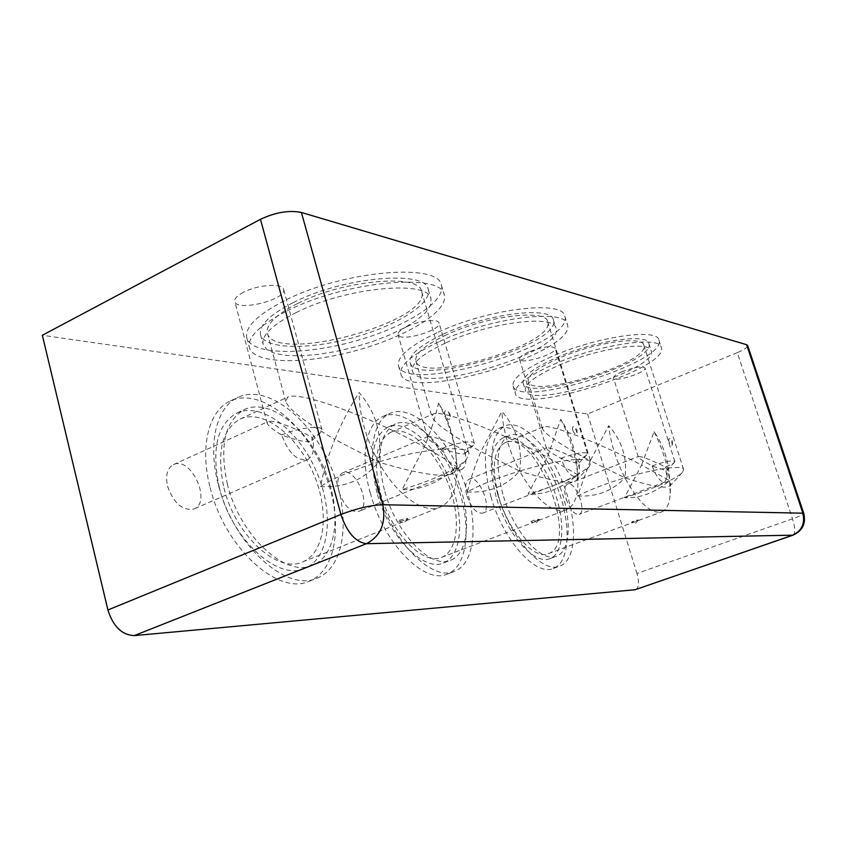 <?xml version="1.0" encoding="UTF-8"?>
<svg xmlns="http://www.w3.org/2000/svg" width="847" height="847" viewBox="0 0 847 847"><rect width="100%" height="100%" fill="white"/><g stroke="black" fill="none" stroke-linecap="round" stroke-linejoin="round"><path stroke-width="0.64" stroke-dasharray="4.24 3.18" d="M635.726 589.607C638.934 587.649 639.337 582.27 636.933 573.472L792.506 518.819C799.801 516.204 803.549 514.415 803.761 513.451M792.972 535.166C795.46 533.419 795.301 527.967 792.506 518.819L737.292 352.638C744.28 349.673 747.742 347.281 747.657 345.491M737.292 352.638L587.574 413.982L42.35 335.253M551.333 356.703C524.674 368.773 511.895 378.524 513.007 385.957C517.602 408.889 667.754 361.902 658.945 340.102C657.685 327.778 596.076 336.735 551.333 356.703M622.397 371.589C616.288 374.247 613.313 376.396 613.472 378.016C614.181 382.738 647.119 372.225 645.001 367.947C642.068 365.872 634.53 367.09 622.397 371.589M528.623 351.95C522.303 354.829 519.275 357.233 519.539 359.181C520.503 365.163 557.622 353.771 555.103 348.255C551.418 345.428 542.588 346.656 528.623 351.95M407.153 326.497C400.705 329.621 397.677 332.352 398.058 334.681C399.382 342.527 442.145 330.277 439.053 322.951C438.45 318.504 419.424 320.558 407.153 326.497M243.555 292.226C237.171 295.582 234.248 298.673 234.767 301.5C236.588 312.151 287.493 299.383 283.607 289.303C282.824 282.94 257.784 284.656 243.555 292.226M436.936 332.744C409.704 345.809 396.883 356.778 398.471 365.671C404.94 395.305 575.568 344.433 564.748 316.1C563.17 299.658 487.724 308.594 436.936 332.744M284.338 300.77C257.202 314.862 244.688 327.249 246.805 337.932C251.527 354.893 302.675 355.518 353.093 341.648C403.606 328.033 446.178 302.061 441.435 285.333C439.561 262.506 342.897 270.426 284.338 300.77M320.494 486.591C344.994 487.925 364.337 479.73 378.535 462.038C423.945 448.158 467.957 444.675 469.016 453.748L465.956 460.397L457.073 467.057L455.326 450.223C452.563 432.288 446.972 416.576 438.534 403.087C435.39 417.232 430.647 431.843 424.315 446.898C371.007 416.968 299.637 390.626 287.715 397.116L285.757 401.351C288.499 409.26 304.856 421.954 334.83 439.434C328.075 456.025 323.289 471.747 320.494 486.591C333.04 478.259 352.394 470.074 378.535 462.038C417.825 474.024 450.54 479.413 454.765 471.673L457.073 467.057C443.786 474.976 425.469 482.483 402.134 489.577L424.315 446.898C436.988 453.95 447.904 460.662 457.073 467.057C438.333 483.076 420.017 490.582 402.134 489.577M405.882 519.952L407.831 518.946C409.556 517.242 395.697 520.566 398.746 521.583L405.882 519.952M438.534 403.087C447.438 419.805 453.219 436.798 455.898 454.087L457.073 467.057C457.465 488.274 451.811 501.636 440.122 507.162C423.892 514.373 396.724 495.41 378.535 462.038L334.83 439.434C341.669 422.833 349.769 407.206 359.117 392.553C376.269 412.383 382.749 435.538 378.535 462.038C365.692 438.037 359.223 414.871 359.117 392.553M297.53 303.533C275.794 314.724 265.757 324.602 267.398 333.178C274.237 364.665 432.796 321.447 421.647 291.495C419.921 273.348 343.755 279.743 297.53 303.533M444.76 414.776C444.294 410.319 445.49 409.387 448.37 411.96L450.36 416.639C449.736 421.023 447.872 420.408 444.76 414.776M295.921 312.681C346.37 286.9 429.365 279.637 431.038 298.991L430.509 305.375L425.649 312.543L416.851 320.102L404.654 327.673L389.715 334.904L372.775 341.479L354.618 347.079L336.09 351.463L318.017 354.427L301.267 355.793L286.678 355.475L275.021 353.443L266.985 349.726L263.152 344.464C261.395 335.348 272.321 324.761 295.921 312.681M293.168 302.623C343.49 276.662 426.454 269.759 428.243 289.462C432.351 303.766 395.782 326.19 352.066 337.964C308.424 349.97 264.539 349.292 260.548 334.787C258.748 325.492 269.621 314.777 293.168 302.623M287.101 310.913C345.809 280.77 442.505 272.448 444.252 294.862C448.889 311.273 406.2 337.032 355.634 350.69C305.153 364.602 254.026 364.274 249.389 347.641C247.324 337.148 259.902 324.909 287.101 310.913M467.332 491.959C488.984 493.102 506.411 486.136 519.603 471.059C556.479 459.836 590.137 456.141 591.015 462.557L589.141 466.877L577.686 474.765C576.786 453.283 571.132 434.797 560.735 419.318L547.384 457.168C500.344 431.811 441.679 409.45 433.166 414.003L431.906 416.692C434.606 423.32 450.953 434.966 480.948 451.631C474.892 465.808 470.36 479.254 467.332 491.959C479.762 484.876 497.189 477.909 519.603 471.059C548.803 480.238 573.684 485.384 576.68 480.016L577.898 476.512L577.686 474.765C564.907 481.541 548.358 488.01 528.052 494.172L547.384 457.168L577.686 474.765C561.212 488.613 544.674 495.082 528.052 494.172M537.21 520.534L539.19 519.582C540.418 518.311 529.11 521.233 531.365 521.964L537.21 520.534M560.735 419.318C570.317 438.058 575.96 456.544 577.686 474.765L577.972 480.355C578.141 496.437 574.181 506.305 566.103 509.947C551.969 513.335 536.469 500.376 519.603 471.059L480.948 451.631L501.848 411.494C516.882 428.518 522.8 448.381 519.603 471.059C509.026 450.593 503.107 430.742 501.848 411.494M446.634 334.777C424.898 345.142 414.638 353.887 415.845 361.013C420.641 384.538 556.532 344.03 547.66 321.722C546.241 308.679 486.76 315.804 446.634 334.777M572.72 430.223C572.138 426.74 572.826 425.734 574.795 427.216L577.04 432.796C576.32 435.4 574.88 434.543 572.72 430.223M445.967 342.77C489.725 322.199 554.52 314.248 555.918 328.16C565.298 351.992 417.656 396.004 412.468 370.922C411.166 363.352 422.335 353.972 445.967 342.77M443.426 334.099C487.089 313.411 551.873 305.682 553.356 319.859C562.884 344.168 415.401 388.138 410.064 362.58C408.73 354.861 419.847 345.364 443.426 334.099M439.487 341.468C490.392 317.466 565.849 308.266 567.331 324.401C577.972 352.183 407.163 403.098 400.853 374.025C399.318 365.311 412.193 354.459 439.487 341.468M223.947 487.999C235.307 535.495 277.922 573.895 302.517 561.974C325.672 552.763 329.737 510.434 313.125 472.774C296.905 434.945 262.866 408.593 240.125 419.064C221.776 429.514 216.387 452.489 223.947 487.999M380.43 493.018C390.933 532.964 423.288 565.944 441.499 557.39C458.915 550.804 461.139 515.061 447.587 482.091C434.331 449.016 407.82 424.919 390.732 432.319C376.248 440.609 372.807 460.842 380.43 493.018M281.755 435.009C296.492 428.148 321.616 424.919 321.955 429.694L320.42 432.722L312.257 437.55C295.741 427.894 271.919 419.297 267.896 421.615L267.144 423.214C268.076 425.861 272.946 429.789 281.755 435.009C297.085 440.641 306.963 442.685 311.368 441.128L312.257 437.55C314.936 448.868 313.358 456.205 307.525 459.582C296.895 461.16 288.308 452.965 281.755 435.009M442.325 448.402C454.966 442.96 474.045 439.932 474.309 443.256L473.42 445.173L464.452 450.255C446.475 440.895 434.352 436.353 428.063 436.618L427.597 437.592C428.518 439.805 433.431 443.405 442.325 448.402C453.992 452.785 461.509 454.564 464.876 453.748L464.452 450.255L465.67 455.919C466.496 463.14 465.183 467.629 461.71 469.386C454.172 470.149 447.714 463.161 442.325 448.402M560.958 458.301C575.219 453.23 584.059 451.61 587.479 453.463L586.929 454.733C585.468 456.173 582.408 457.835 577.739 459.699C562.027 451.716 551.725 447.756 546.844 447.798L546.537 448.444C547.427 450.297 552.233 453.579 560.958 458.301C570.338 461.869 576.362 463.436 579.052 463.002L577.739 459.699L579.337 468.846C579.369 473.081 578.363 475.654 576.32 476.575C570.677 476.914 565.563 470.826 560.958 458.301M167.547 486.178C173.741 503.425 182.539 511.027 193.931 508.994C212.279 502.155 190.861 455.622 173.444 464.622C167.261 468.126 165.292 475.315 167.547 486.178M338.895 491.684C344.009 505.934 350.658 512.509 358.821 511.408C372.468 506.802 355.581 466.443 342.686 472.87C337.879 475.601 336.608 481.879 338.895 491.684M466.888 495.802C471.281 507.956 476.554 513.727 482.716 513.134C493.24 509.873 479.137 474.309 469.238 479.158C465.437 481.371 464.643 486.919 466.888 495.802M652.19 465.914C664.556 461.583 672.105 460.08 674.837 461.424L674.466 462.293C673.153 463.595 670.115 465.162 665.35 467.015C651.375 460.048 642.418 456.533 638.479 456.459L638.267 456.904C639.125 458.471 643.762 461.477 652.19 465.914C660.004 468.92 665.022 470.318 667.235 470.085L665.35 467.015L667.023 477.157L664.81 482.081C660.416 482.187 656.213 476.797 652.19 465.914M566.145 498.989C569.999 509.587 574.34 514.732 579.157 514.425C587.522 512.022 575.304 480.281 567.49 484.092C564.43 485.934 563.975 490.9 566.145 498.989M577.548 495.982C596.87 497.009 612.667 490.942 624.917 477.793C655.885 468.402 682.915 464.791 683.624 469.545L682.396 472.467C680.236 474.754 675.97 477.475 669.617 480.651C669.003 461.763 663.826 445.458 654.075 431.705L641.592 465.024C599.528 443.013 549.639 423.585 543.287 426.962L542.44 428.751C545.055 434.363 561.021 445.024 590.317 460.747L577.548 495.982C589.512 489.831 605.309 483.764 624.917 477.793C650.327 486.178 665.329 488.91 669.924 485.977L670.612 484.24L669.617 480.651C657.484 486.57 642.428 492.245 624.461 497.687L641.592 465.024L669.617 480.651C654.879 492.848 639.834 498.534 624.461 497.687M636.478 520.99L638.447 520.09C635.737 520.037 633.44 520.757 631.544 522.239L636.478 520.99M654.075 431.705C662.301 448.222 667.478 464.527 669.617 480.651L670.189 493.399C669.659 503.605 666.822 509.767 661.698 511.906C650.994 514.214 638.733 502.843 624.917 477.793L590.317 460.747L608.675 425.681C622.047 440.62 627.468 457.994 624.917 477.793C615.949 459.953 610.528 442.579 608.675 425.681M558.766 358.26C537.517 367.831 527.31 375.592 528.147 381.552C531.577 399.784 651.11 362.347 643.847 345.205C642.725 335.433 594.118 342.548 558.766 358.26M669.014 441.859C668.421 438.968 668.844 438.005 670.284 438.968L672.444 444.516C671.809 446.242 670.676 445.363 669.014 441.859M558.639 365.364C597.199 348.318 650.136 340.43 651.237 350.859C658.902 369.165 529.015 409.8 525.331 390.382C524.441 384.04 535.548 375.708 558.639 365.364M556.299 357.752C594.785 340.621 647.711 332.892 648.876 343.522C656.669 362.198 526.908 402.823 523.107 383.035C522.186 376.576 533.25 368.149 556.299 357.752M553.684 364.369C598.511 344.496 660.131 335.359 661.316 347.461C669.988 368.816 519.677 415.803 515.22 393.315C514.15 386.01 526.972 376.364 553.684 364.369M498.745 496.829C508.433 531.313 534.213 560.185 548.21 553.716C580.777 543.636 535.632 428.031 504.971 442.727C493.346 449.524 491.281 467.555 498.745 496.829M227.42 484.325C219.161 445.681 224.91 420.715 244.667 409.419C269.335 398.026 306.265 426.93 323.925 468.116C341.987 509.132 337.805 555.261 312.681 565.245C286.17 578.099 239.86 536.183 227.42 484.325M219.384 487.851C211.21 449.291 217.054 424.347 236.927 413.008C261.744 401.542 298.758 430.287 316.376 471.356C334.406 512.255 330.065 558.332 304.782 568.369C278.112 581.275 231.739 539.581 219.384 487.851M218.219 483.997C207.367 442.981 216.768 406.592 238.166 397.296C267.006 383.892 309.896 417.698 330.309 465.374C351.219 512.837 346.508 566.505 317.096 578.12C286.487 592.911 232.639 544.377 218.219 483.997M210.151 487.554C224.466 547.765 278.388 596.066 309.187 581.201C338.768 569.533 343.67 515.929 322.802 468.592C302.432 421.054 259.447 387.439 230.437 400.927C208.923 410.276 199.373 446.644 210.151 487.554M384.358 489.894C376.047 454.871 379.689 432.881 395.284 423.934C413.791 415.888 442.536 442.261 456.978 478.269C471.715 514.14 469.503 553.091 450.625 560.227C431.007 569.459 395.856 533.483 384.358 489.894M377.042 492.912C368.805 457.962 372.532 435.983 388.233 426.994C406.856 418.894 435.676 445.141 450.075 481.064C464.791 516.861 462.43 555.77 443.436 562.948C423.68 572.233 388.466 536.405 377.042 492.912M377.561 489.661C367.005 452.658 373.199 419.996 390.213 413.262C411.811 403.839 445.173 434.596 461.88 476.268C478.947 517.803 476.48 563.117 454.426 571.407C431.758 582.058 390.891 540.375 377.561 489.661M370.213 492.689C383.458 543.298 424.4 584.811 447.216 574.107C469.418 565.754 472.054 520.492 455.019 479.063C438.344 437.486 404.908 406.856 383.162 416.353C366.042 423.14 359.721 455.781 370.213 492.689M587.574 413.982L636.933 573.472M490.879 496.575C503.097 540.238 535.696 576.595 553.25 568.485C570.507 562.239 571.513 523.097 556.977 486.305C542.726 449.397 515.59 421.457 498.703 428.508C484.145 437.01 481.541 459.699 490.879 496.575M502.832 494.108C494.68 462.25 496.85 442.653 509.354 435.316C523.732 429.323 547.056 453.41 559.401 485.352C571.979 517.21 571.164 550.878 556.49 556.214C541.413 563.202 513.42 531.715 502.832 494.108M496.141 496.744C488.041 464.939 490.297 445.353 502.896 437.984C517.369 431.949 540.767 455.94 553.08 487.819C565.616 519.613 564.684 553.26 549.904 558.628C534.722 565.648 506.665 534.277 496.141 496.744M497.602 493.917C488.19 456.978 490.709 434.278 505.161 425.808C521.921 418.81 548.994 446.867 563.276 483.849C577.845 520.714 576.976 559.888 559.846 566.092C542.419 574.16 509.894 537.665 497.602 493.917M465.956 460.397L454.765 471.673M407.82 518.946L403.945 522.853L398.746 521.583M267.398 333.189L285.757 401.351M421.647 291.495L469.016 453.748M260.548 334.787L263.152 344.464M428.243 289.462L431.038 298.991M246.805 337.932L249.389 347.641M441.435 285.333L444.252 294.862M589.141 466.877L576.68 480.016M539.19 519.582L535.918 523.044L531.365 521.964M415.856 361.013L431.906 416.692M547.66 321.722L591.015 462.557M410.064 362.58L412.468 370.922M553.356 319.859L555.918 328.16M398.471 365.671L400.853 374.025M564.748 316.1L567.331 324.401M302.527 561.974L440.122 507.162M240.114 419.064L287.715 397.116M450.36 416.639L449.969 414.003L448.37 411.96M441.509 557.39L566.103 509.947M390.721 432.319L433.166 414.003M577.972 480.355L577.898 476.512M577.04 432.796L576.976 429.545L574.806 427.216M321.955 429.694L283.607 289.303M267.144 423.214L234.767 301.5M320.42 432.722L311.368 441.128M474.309 443.256L439.053 322.951M427.597 437.592L398.058 334.681M473.42 445.173L464.876 453.748M587.479 453.463L555.103 348.255M546.537 448.444L519.539 359.181M586.929 454.733L579.052 463.002M307.525 459.582L193.931 508.983M173.444 464.622L267.896 421.615M461.71 469.386L358.821 511.408M342.686 472.87L428.063 436.618M576.32 476.575L482.716 513.123M469.238 479.158L546.844 447.798M674.837 461.424L645.001 367.947M638.267 456.904L613.472 378.016M674.466 462.293L667.235 470.096M664.81 482.081L579.157 514.425M567.49 484.092L638.479 456.459M682.396 472.467L669.924 485.977M638.447 520.09L635.599 523.181L631.544 522.239M528.147 381.552L542.44 428.751M643.847 345.205L683.624 469.545M523.107 383.035L525.331 390.382M648.876 343.522L651.237 350.859M513.007 385.957L515.22 393.315M658.945 340.102L661.316 347.461M548.21 553.716L661.698 511.906M504.96 442.727L543.287 426.962M670.189 493.399L670.612 484.24M672.444 444.516L672.592 441.234L670.284 438.968M455.898 454.087L455.326 450.223M304.782 568.369L312.681 565.245M236.927 413.008L244.667 409.419M309.187 581.201L317.096 578.12M230.437 400.927L238.166 397.296M443.436 562.948L450.625 560.227M388.233 426.994L395.284 423.934M447.216 574.107L454.426 571.407M383.162 416.353L390.213 413.262M465.67 455.919L465.194 452.425M579.337 468.846L579.221 462.504M667.023 477.157L667.341 469.841M549.904 558.628L556.49 556.214M502.896 437.984L509.354 435.316M553.25 568.485L559.846 566.092M498.703 428.508L505.161 425.808"/><path stroke-width="1.27" d="M803.761 513.451L747.657 345.491L746.62 344.718L802.871 513.176L382.791 504.727L301.405 212.47C289.155 209.992 275.508 212.279 260.463 219.32L340.918 514.468C346.942 532.382 355.454 542.133 366.455 543.689C380.758 536.056 386.2 523.065 382.791 504.727C370.88 505.13 356.926 508.38 340.918 514.468L107.918 609.988C113.159 626.505 121.947 635.049 134.25 635.599L366.455 543.689L792.972 535.166C802.501 530.825 806.09 523.584 803.761 513.451L802.871 513.176C805.243 523.552 801.77 530.91 792.464 535.262L635.091 589.745L792.972 535.166M107.918 609.988L42.35 335.253L260.463 219.32M301.405 212.47L746.62 344.718M635.091 589.745L134.25 635.599"/></g></svg>
